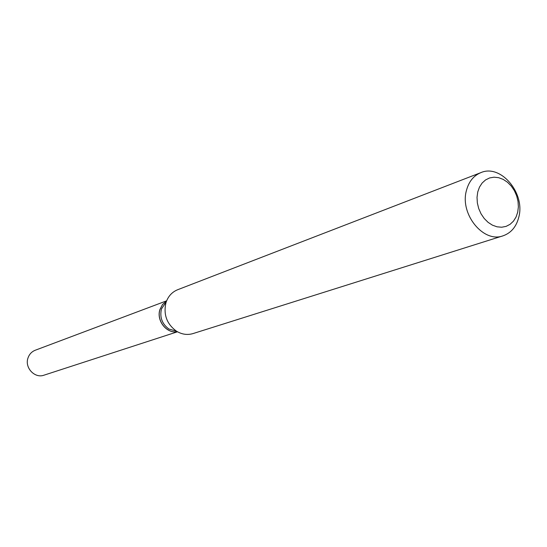 <?xml version="1.0" encoding="UTF-8"?>
<svg xmlns="http://www.w3.org/2000/svg" width="547" height="547" viewBox="0 0 547 547"><rect width="100%" height="100%" fill="white"/><g stroke="black" fill="none" stroke-linecap="round" stroke-linejoin="round"><path stroke-width="0.82" d="M166.644 300.823L35.247 350.237C31.747 351.639 29.34 354.189 28.027 357.888C24.362 367.55 34.693 378.695 43.992 375.18L177.488 331.783M177.29 331.667C166.63 333.814 156.189 320.446 160.011 309.465L162.541 304.542L166.555 301.035L162.5 304.529L159.936 309.493C156.1 320.515 166.63 333.909 177.303 331.68M480.888 172.626L177.666 289.725C172.216 291.948 168.394 296.023 166.213 301.951L161.461 308.932C159.58 317.267 162.056 323.968 168.907 329.027L176.449 331.167C181.857 334.436 187.382 335.243 193.029 333.574L503.028 235.825C511.124 232.974 516.389 226.718 518.823 217.056C525.366 193.043 500.676 163.813 480.888 172.626C473.606 175.642 468.779 181.618 466.42 190.554C459.665 214.123 483.493 243.306 503.028 235.825M517.701 212.229L518.371 206.91L518.023 201.364L516.669 195.86L514.378 190.677L511.267 186.055L507.479 182.226L503.206 179.389L498.645 177.679L494.037 177.187L489.599 177.946L485.565 179.929L482.133 183.033L479.48 187.108L477.743 191.963L477.025 197.337L477.353 202.971L478.721 208.564L481.052 213.836L484.232 218.513L488.095 222.355L492.444 225.173L497.052 226.82L501.681 227.231L506.105 226.376L510.098 224.311L513.462 221.152L516.04 217.056L517.701 212.229M166.213 301.951L165.939 302.792C163.293 314.566 166.794 324.022 176.449 331.167"/></g></svg>
